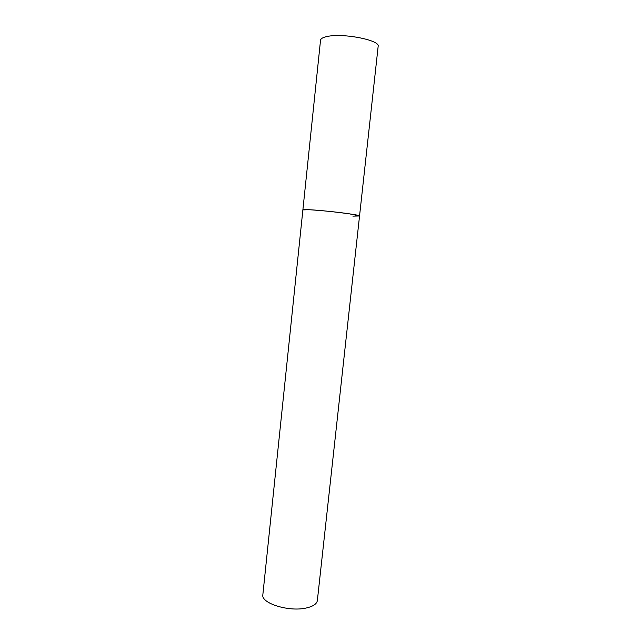<?xml version="1.0" encoding="UTF-8"?>
<svg xmlns="http://www.w3.org/2000/svg" width="641" height="641" viewBox="0 0 641 641"><rect width="100%" height="100%" fill="white"/><g stroke="black" fill="none" stroke-linecap="round" stroke-linejoin="round"><path stroke-width="0.96" d="M359.545 215.969L317.359 600.521C316.838 603.886 313.233 606.354 306.534 607.932C289.283 612.203 260.727 603.301 262.85 594.696L320.532 40.239C320.732 38.684 322.8 37.474 326.734 36.593C342.318 32.707 380.498 40.143 378.15 46.4L359.545 215.969L349.369 213.838C332.166 211.242 301.711 208.71 302.881 209.919L308.625 209.711C323.481 210.248 361.284 214.927 359.545 215.969L352.879 216.129"/></g></svg>
